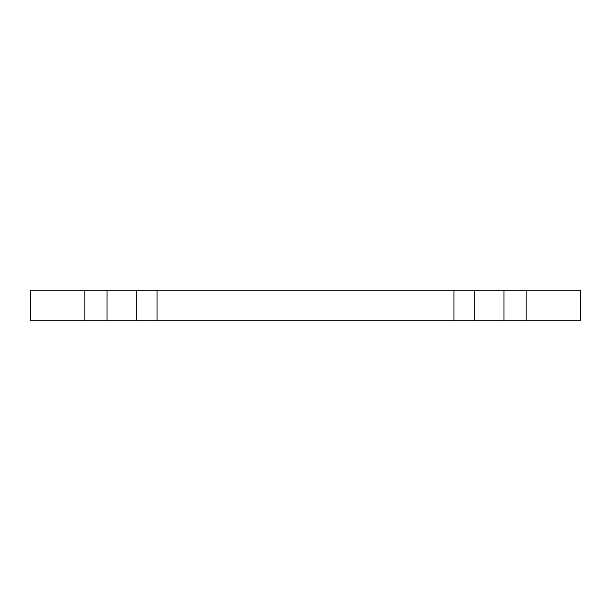 <?xml version="1.0" encoding="UTF-8"?>
<svg xmlns="http://www.w3.org/2000/svg" width="611" height="611" viewBox="0 0 611 611"><rect width="100%" height="100%" fill="white"/><g stroke="black" fill="none" stroke-linecap="round" stroke-linejoin="round"><path stroke-width="0.92" d="M526.155 320.775L580.45 320.775L580.45 290.225L526.155 290.225L526.155 320.775L30.55 320.775L30.55 290.225L107.009 290.225L107.009 320.775M107.009 290.225L526.155 290.225M84.845 290.225L84.845 320.775M136.154 290.225L136.154 320.775M157.05 290.225L157.05 320.775M453.95 290.225L453.95 320.775M474.846 290.225L474.846 320.775M503.991 290.225L503.991 320.775"/></g></svg>
